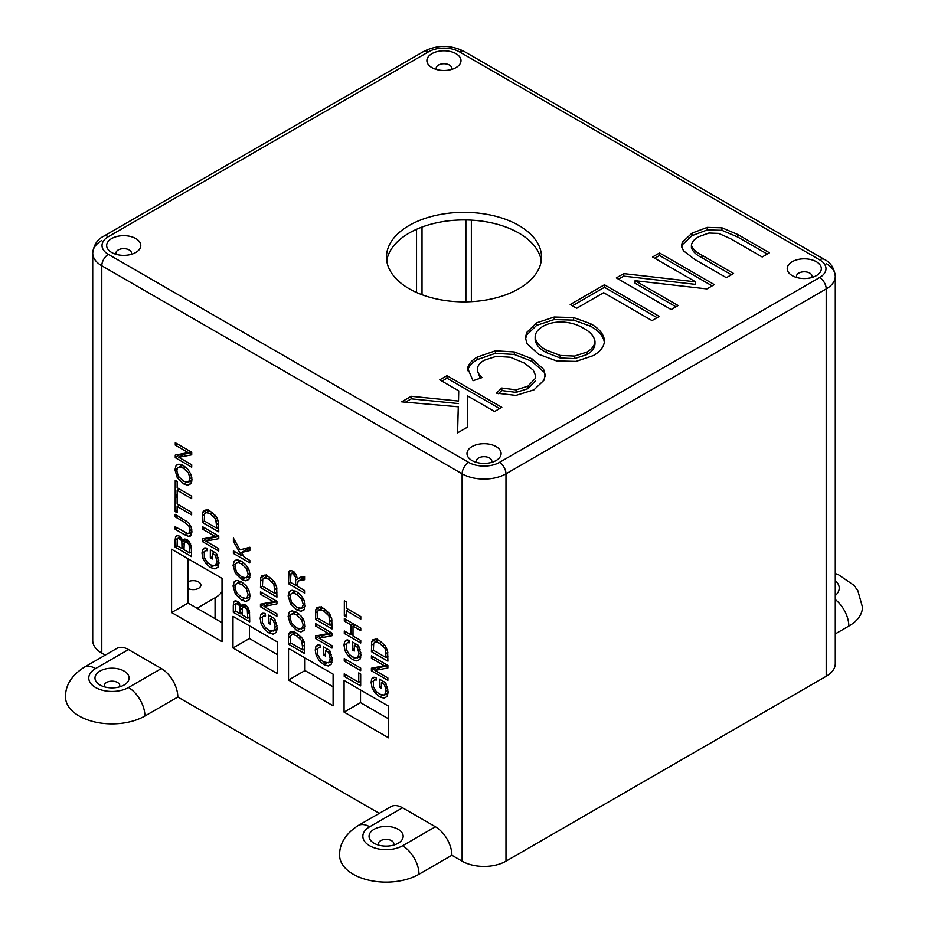 <?xml version="1.0" encoding="UTF-8"?>
<svg xmlns="http://www.w3.org/2000/svg" width="928" height="928" viewBox="0 0 928 928"><rect width="100%" height="100%" fill="white"/><g stroke="black" fill="none" stroke-linecap="round" stroke-linejoin="round"><path stroke-width="1.39" d="M385.944 657.534L385.654 650.366L384.795 648.162L379.552 643.232L375.585 641.909L373.729 643.208L373.381 650.25L385.944 657.534L387.881 656.409M378.38 640.03L374.564 642.234L378.636 640.158M379.552 643.232L381.64 642.025M382.719 645.575L384.378 644.612M384.795 648.162L386.268 647.315M385.654 650.366L387.196 649.461M371.687 641.863L372.87 639.763L375.678 639.148L379.587 640.668L385.306 645.772L387.614 651.108L387.881 661.165L371.432 651.642L371.687 641.863L376.188 639.264M376.919 641.932L377.162 638.696M371.432 651.642L373.601 650.389M360.69 674.03L360.679 685.885L344.23 676.361L344.23 673.844L358.742 682.254L358.753 672.904L360.69 674.03M358.742 682.254L360.679 681.129M344.23 676.361L346.399 675.108M360.783 616.586L360.783 619.104L346.272 610.694L346.272 616.946L344.323 615.821L344.346 600.787L346.295 601.912L346.283 608.188L360.783 616.586M344.323 615.821L346.272 614.696M346.272 610.694L348.452 609.441M360.748 640.482L360.748 642.988L344.3 633.464L344.3 630.947L351.051 634.856L351.074 624.996L344.323 621.087L344.323 618.582L360.772 628.105L360.76 630.622L353.011 626.122L353 635.982L360.748 640.482M353.011 626.122L355.18 624.869M344.323 621.087L346.492 619.834M351.074 624.996L353.243 623.744M351.051 634.856L353 633.743M344.3 633.464L346.469 632.2M330.078 625.286L328.941 615.914L323.698 610.984L319.731 609.661L317.863 610.96L317.515 618.002L330.078 625.286L332.027 624.161M322.526 607.782L318.71 609.986L322.77 607.91M323.698 610.984L325.786 609.777M326.865 613.315L328.524 612.364M328.941 615.914L330.414 615.067M329.788 618.118L331.342 617.213M315.822 609.615L317.005 607.515L319.824 606.9L323.733 608.42L329.44 613.524L331.76 618.86L332.015 628.917L315.578 619.394L315.822 609.615L320.334 607.016M321.065 609.684L321.308 606.448M315.578 619.394L317.747 618.129M302.876 650.006L301.739 640.633L296.496 635.703L292.529 634.381L290.661 635.68L290.313 642.721L302.876 650.006L304.825 648.881M295.324 632.502L291.508 634.706L295.568 632.629M296.496 635.703L298.584 634.497M299.663 638.046L301.322 637.084M301.739 640.633L303.212 639.786M302.586 642.837L304.14 641.932M288.62 634.334L289.803 632.235L292.622 631.62L296.531 633.14L302.238 638.244L304.558 643.58L304.813 653.637L288.376 644.113L288.62 634.334L293.132 631.736M293.863 634.404L294.106 631.168M288.376 644.113L290.545 642.86M295.73 585.394L295.44 577.135L292.981 573.724L291.056 573.585L290.29 582.25L295.73 585.394L297.621 584.304M291.056 573.585L294.025 571.88M292.981 573.724L294.826 572.657M294.454 575.082L295.962 574.212M295.44 577.135L296.879 576.3M295.742 580L297.436 579.014M301.217 579.455L301.217 577.1M288.933 571.694L290.499 570.488L292.981 571.138L295.928 574.154L297.447 579.072L300.463 577.216L304.941 576.508L304.941 579.664L299.245 580.696L298.143 581.334L297.621 583.573L297.621 586.484L304.918 590.718L304.918 593.236L288.469 583.7L288.933 571.694L291.009 570.488M298.143 581.334L303.618 578.167M297.447 579.072L300.742 577.17M289.687 570.766L290.499 570.488M288.469 583.7L290.638 582.448M273.11 634.16L268.726 632.78L264.248 629.033L261.162 623.906L260.165 618.315L260.745 614.928L262.357 613.257L265.048 613.373L265.582 615.948L263.61 615.867L262.462 617.016L262.473 622.618L265.292 627.479L268.598 630.112L273.563 631.052L275.198 626.98L273.505 620.449L270.442 618.674L270.431 624.254L268.505 623.14L268.505 615.09L274.607 618.628L277.17 627.966L276.115 632.455L273.11 634.16L276.138 632.409M270.442 618.674L272.565 617.445M273.505 620.449L275.048 619.568M274.665 623.477L276.219 622.584M275.198 626.98L277.02 625.924M274.479 630.112L277.136 628.569M263.61 615.867L265.362 614.858L263.61 615.867M260.745 614.928L263.854 613.13M260.165 618.315L262.485 616.969M261.162 623.906L262.612 623.059M264.248 629.033L265.895 628.07M268.726 632.78L271.37 631.249M276.834 630.75L275.187 630.112M268.505 623.14L270.442 622.015M276.904 613.872L276.904 616.285L260.455 606.75L260.466 604.174L273.389 601.692L260.478 594.21L260.478 591.809L276.927 601.332L276.927 603.908L263.981 606.39L276.904 613.872M263.981 606.39L269.468 603.223L276.927 601.796M260.478 594.21L262.566 593.004M273.389 601.692L275.477 600.486M260.455 606.75L265.942 603.119M267.38 604.418L265.942 603.583M246.477 598.479L248.194 594.848L246.477 589.176L241.57 584.501L238.067 583.26L235.735 584.199L234.912 587.111L236.489 592.609L241.79 597.609L246.477 598.479L250.026 596.426M238.067 583.26L240.955 581.589M240.398 581.311L235.735 584.199M241.57 584.501L243.623 583.318M246.477 589.176L247.927 588.329M248.194 594.848L249.887 593.862M241.744 600.172L235.341 593.92L233.032 586.032L234.134 581.926L235.283 580.905L237.174 580.476L241.593 581.926L246.059 585.684L249.04 590.718L250.05 595.904L248.924 600.045L245.862 601.472L241.744 600.172L244.354 598.676M249.818 598.096L248.182 597.493M245.862 601.472L249.238 599.523M234.134 581.926L236.547 580.534M238.542 582.39L238.751 580.708M233.032 586.032L235.48 584.628M235.341 593.92L236.814 593.073M246.512 577.866L248.228 574.223L246.5 568.562L241.605 563.888L238.102 562.646L235.77 563.586L234.946 566.498L236.524 571.996L241.825 576.996L246.512 577.866L250.061 575.812M238.102 562.646L240.99 560.976M240.433 560.698L235.77 563.586M241.605 563.888L243.658 562.704M246.5 568.562L247.962 567.716M248.228 574.223L249.922 573.249M241.779 579.559L235.376 573.307L233.067 565.419L234.169 561.312L235.318 560.292L237.208 559.862L241.616 561.312L246.094 565.071L249.075 570.094L250.084 575.29L248.959 579.432L245.885 580.858L241.779 579.559L244.389 578.063M249.852 577.471L248.217 576.88M245.885 580.858L249.272 578.898M234.169 561.312L236.582 559.92M238.577 561.776L238.786 560.094M233.067 565.419L235.515 564.004M235.376 573.307L236.849 572.46M216.827 528.252L215.69 518.88L210.436 513.95L206.468 512.627L204.612 513.926L204.264 520.968L216.827 528.252L218.776 527.127M209.276 510.748L205.459 512.952L209.519 510.876M210.436 513.95L212.524 512.743M213.602 516.281L215.273 515.33M215.69 518.88L217.164 518.033M216.537 521.084L218.092 520.179M202.571 512.581L203.754 510.481L206.573 509.866L210.482 511.386L216.189 516.49L218.498 521.826L218.764 531.883L202.316 522.36L202.571 512.581L207.083 509.982M207.814 512.65L208.058 509.414M202.316 522.36L204.496 521.095M182.027 548.564L181.853 541.964L181.041 540.05L178.164 538.344L177.306 539.145L177.062 545.687L182.027 548.564L183.976 547.45M177.306 539.145L180.508 536.987M179.603 538.727L181.227 537.788M181.041 540.05L182.236 539.354M181.853 541.964L186.424 539.319M189.625 552.972L189.115 544.782L186.818 542.114L185.217 541.732L184.254 542.694L183.976 549.689L189.625 552.972L191.574 551.847M184.254 542.694L187.839 540.224M186.818 542.114L188.697 541.036M188.198 543.298L189.788 542.381M189.115 544.782L190.623 543.912M189.556 546.488L191.168 545.56M175.125 539.957L175.636 536.755L177.178 535.595L179.348 536.106L181.331 537.915L182.828 540.78L184.324 538.994L186.818 539.516L188.964 541.326L191.307 546.151L191.562 556.603L175.114 547.079L175.125 539.957L180.415 536.906M182.828 540.78L185.809 539.064M175.636 536.755L177.677 535.584M176.401 535.862L177.178 535.595M175.114 547.079L177.294 545.826M191.632 512.349L191.632 514.854L177.12 506.456L177.12 512.708L175.172 511.583L175.195 496.538L177.144 497.663L177.132 503.939L191.632 512.349M175.172 511.583L177.12 510.458M177.12 506.456L179.301 505.203M191.655 496.155L191.655 498.672L177.155 490.262L177.144 496.515L175.206 495.39L175.23 480.356L177.167 481.481L177.155 487.757L191.655 496.155M175.206 495.39L177.144 494.264M177.155 490.262L179.324 489.01M188.384 482.212L190.101 478.57L188.384 472.909L183.489 468.234L179.974 466.993L177.654 467.932L176.819 470.844L178.408 476.342L183.698 481.342L188.384 482.212L191.934 480.159M179.974 466.993L182.862 465.322M182.317 465.044L177.654 467.932M183.489 468.234L185.542 467.051M188.384 472.909L189.846 472.062M190.101 478.57L191.794 477.595M183.663 483.906L177.26 477.653L174.951 469.765L176.042 465.659L177.202 464.638L179.081 464.209L183.5 465.659L187.978 469.417L190.959 474.44L191.968 479.637L190.832 483.778L187.769 485.205L183.663 483.906L186.273 482.398M191.736 481.818L190.101 481.226M187.769 485.205L191.145 483.244M176.042 465.659L178.466 464.267M180.461 466.123L180.658 464.441M174.951 469.765L177.399 468.35M177.26 477.653L178.733 476.806M191.713 464.789L191.702 467.202L175.264 457.666L175.264 455.091L188.187 452.609L175.276 445.127L175.288 442.726L191.725 452.249L191.725 454.824L178.791 457.307L191.713 464.789M178.791 457.307L184.266 454.14L191.725 452.713M175.276 445.127L177.364 443.92M188.187 452.609L190.275 451.402M175.264 457.666L180.74 454.036M182.19 455.335L180.74 454.5M175.172 516.85L175.172 514.332L188.604 522.766L190.982 526.478L191.887 531.442L190.217 536.164L188.767 536.43L184.649 534.76L175.148 529.25L175.148 526.744L187.804 533.612L189.37 532.939L189.915 530.526L188.836 525.944L184.66 522.348L175.172 516.85L177.341 515.597M188.836 525.944L190.31 525.097M189.915 530.526L191.76 529.459M187.804 533.612L191.887 531.489M175.148 529.25L177.318 527.997M184.649 534.76L187.015 533.391M191.841 532.51L191.098 532.138M188.767 536.43L191.238 535.004M218.741 548.645L218.73 551.046L202.292 541.523L202.292 538.948L215.226 536.465L202.304 528.983L202.316 526.57L218.753 536.106L218.753 538.681L205.819 541.152L218.741 548.645M205.819 541.152L211.294 537.985L218.753 536.558M202.304 528.983L204.392 527.777M215.226 536.465L217.303 535.259M202.292 541.523L207.768 537.892M209.218 539.191L207.768 538.356M214.948 568.934L210.552 567.553L206.074 563.795L202.988 558.679L201.991 553.076L202.571 549.701L204.183 548.019L206.886 548.146L207.42 550.722L205.436 550.64L204.288 551.789L204.299 557.392L207.118 562.24L210.424 564.885L215.389 565.825L217.036 561.742L215.342 555.222L212.28 553.448L212.268 559.027L210.331 557.902L210.343 549.863L216.444 553.401L218.996 562.739L217.952 567.217L214.948 568.934L217.964 567.182M212.28 553.448L214.403 552.218M215.342 555.222L216.874 554.329M216.491 558.25L218.057 557.345M217.036 561.742L218.857 560.698M216.305 564.874L218.962 563.342M205.436 550.64L207.188 549.631L205.436 550.64M202.571 549.701L205.68 547.903M201.991 553.076L204.311 551.742M202.988 558.679L204.45 557.832M206.074 563.795L207.733 562.844M210.552 567.553L213.208 566.022M218.66 565.523L217.013 564.885M210.331 557.902L212.268 556.788M249.829 560.419L249.829 562.925L233.38 553.401L233.38 550.884L241.535 555.617L233.404 541.465L233.404 538.066L240.05 549.886L249.852 547.242L249.841 550.559L241.512 552.485L244.134 557.113L249.829 560.419M241.512 552.485L246.987 549.33L249.852 548.657M233.404 541.465L234.854 540.63M241.535 555.617L242.846 554.851M245.665 550.095L244.806 548.599M233.38 553.401L235.55 552.148M240.201 613.802L240.016 607.19L239.204 605.276L236.327 603.571L235.468 604.372L235.236 610.914L240.201 613.802L242.15 612.677M235.468 604.372L238.67 602.226M237.765 603.954L239.389 603.014M239.204 605.276L240.398 604.58M240.016 607.19L244.598 604.557M247.799 618.199L247.277 610.009L244.98 607.353L243.38 606.97L242.428 607.921L242.138 614.928L247.799 618.199L249.736 617.074M242.428 607.921L246.001 605.45M244.98 607.353L246.86 606.262M246.372 608.524L247.962 607.608M247.277 610.009L248.797 609.139M247.73 611.726L249.342 610.786M233.299 605.184L233.798 601.994L235.341 600.822L237.51 601.332L239.505 603.142L241.002 606.007L242.498 604.232L244.992 604.743L247.138 606.552L249.47 611.378L249.736 621.83L233.288 612.306L233.299 605.184L235.932 603.722M241.002 606.007L243.971 604.29M233.798 601.994L235.851 600.81M234.575 601.1L235.341 600.822M233.288 612.306L235.457 611.053M275.001 593.479L273.853 584.118L268.61 579.176L264.642 577.866L262.786 579.165L262.438 586.194L275.001 593.479L276.938 592.354M267.438 575.975L263.622 578.179L267.682 576.102M268.61 579.176L270.698 577.982M271.776 581.52L273.435 580.557M273.853 584.118L275.326 583.26M274.7 586.31L276.254 585.417M260.745 577.808L261.916 575.708L264.735 575.093L268.644 576.613L274.363 581.728L276.672 587.053L276.938 597.11L260.49 587.586L260.745 577.808L265.246 575.209M265.976 577.889L266.22 574.641M260.49 587.586L262.659 586.334M301.6 608.304L303.317 604.673L301.588 599.012L296.693 594.338L293.19 593.085L290.858 594.036L290.035 596.936L291.612 602.446L296.914 607.434L301.6 608.304L305.15 606.262M293.19 593.085L296.078 591.426M295.522 591.148L290.858 594.036M296.693 594.338L298.746 593.143M301.588 599.012L303.05 598.166M303.317 604.673L305.01 603.699M296.867 610.009L290.464 603.757L288.156 595.869L289.258 591.762L290.406 590.742L292.297 590.301L296.705 591.751L301.182 595.509L304.164 600.544L305.173 605.74L304.048 609.882L300.974 611.297L296.867 610.009L299.477 608.501M304.941 607.921L303.305 607.318M300.974 611.297L304.361 609.348M289.258 591.762L291.67 590.37M293.666 592.215L293.874 590.533M288.156 595.869L290.603 594.454M290.464 603.757L291.937 602.898M301.565 628.917L303.282 625.286L301.565 619.626L296.658 614.951L293.155 613.698L290.824 614.649L290 617.549L291.578 623.059L296.879 628.047L301.565 628.917L305.115 626.876M293.155 613.698L296.044 612.039M295.487 611.761L290.824 614.649M296.658 614.951L298.712 613.768M301.565 619.626L303.015 618.779M303.282 625.286L304.976 624.312M296.844 630.622L290.429 624.37L288.121 616.482L289.223 612.376L290.371 611.355L292.262 610.914L296.682 612.364L301.148 616.122L304.129 621.157L305.138 626.354L304.013 630.495L300.95 631.91L296.844 630.622L299.442 629.114M304.906 628.534L303.27 627.931M300.95 631.91L304.326 629.961M289.223 612.376L291.636 610.984M293.631 612.828L293.84 611.158M288.121 616.482L290.568 615.067M290.429 624.37L291.902 623.523M331.992 645.679L331.992 648.08L315.543 638.557L315.543 635.982L328.477 633.499L315.566 626.017L315.566 623.604L332.015 633.14L332.004 635.715L319.07 638.186L331.992 645.679M319.07 638.186L324.556 635.019L332.015 633.592M315.566 626.017L317.643 624.811M328.477 633.499L330.554 632.293M315.543 638.557L321.03 634.926M322.468 636.225L321.03 635.39M328.199 665.968L323.814 664.587L319.336 660.829L316.251 655.713L315.242 650.11L315.833 646.735L317.446 645.053L320.137 645.18L320.67 647.756L318.698 647.674L317.538 648.823L317.562 654.426L320.369 659.274L323.686 661.919L328.651 662.859L330.287 658.776L328.593 652.256L325.531 650.482L325.519 656.061L323.594 654.936L323.594 646.897L329.695 650.435L332.247 659.773L331.203 664.251L328.199 665.968L331.226 664.216M325.531 650.482L327.654 649.252M328.593 652.256L330.124 651.363M329.753 655.284L331.308 654.379M330.287 658.776L332.108 657.732M329.568 661.908L332.224 660.376M318.698 647.674L320.45 646.665L318.698 647.674M315.833 646.735L318.942 644.937M315.242 650.11L317.562 648.776M316.251 655.713L317.701 654.866M319.336 660.829L320.984 659.878M323.814 664.587L326.459 663.056M331.922 662.557L330.264 661.919M323.594 654.936L325.519 653.822M356.955 660.968L352.57 659.599L348.081 655.841L344.996 650.714L343.998 645.122L344.578 641.735L346.202 640.065L348.893 640.192L349.427 642.768L347.455 642.686L346.295 643.823L346.306 649.426L349.125 654.286L352.431 656.931L357.408 657.871L359.043 653.788L357.35 647.268L354.287 645.494L354.276 651.062L352.35 649.948L352.35 641.909L358.452 645.436L361.004 654.785L359.96 659.263L356.955 660.968L359.983 659.228M354.287 645.494L356.41 644.264M357.35 647.268L358.881 646.375M358.498 650.296L360.064 649.391M359.043 653.788L360.864 652.744M358.324 656.92L360.98 655.388M347.455 642.686L349.195 641.677L347.455 642.686M344.578 641.735L347.698 639.949M343.998 645.122L346.318 643.788M344.996 650.714L346.457 649.878M348.081 655.841L349.74 654.89M352.57 659.599L355.215 658.068M360.667 657.569L359.02 656.931M352.35 649.948L354.276 648.834M360.702 668.102L360.702 670.619L344.253 661.084L344.253 658.578L360.702 668.102M344.253 661.084L346.422 659.831M387.846 677.927L387.846 680.328L371.397 670.805L371.409 668.23L384.331 665.747L371.42 658.265L371.42 655.852L387.869 665.388L387.869 667.963L374.924 670.434L387.846 677.927M374.924 670.434L380.41 667.267L387.869 665.84M371.42 658.265L373.508 657.059M384.331 665.747L386.419 664.541M371.397 670.805L376.884 667.174M378.322 668.473L376.884 667.638M384.053 698.216L379.668 696.835L375.19 693.077L372.105 687.961L371.107 682.37L371.687 678.983L373.3 677.301L375.991 677.428L376.524 680.004L374.552 679.922L373.404 681.071L373.416 686.674L376.234 691.522L379.54 694.167L384.505 695.107L386.141 691.024L384.447 684.504L381.385 682.73L381.373 688.309L379.448 687.184L379.448 679.145L385.549 682.683L388.113 692.021L387.057 696.499L384.053 698.216L387.08 696.464M381.385 682.73L383.519 681.5M384.447 684.504L385.99 683.611M385.607 687.532L387.162 686.627M386.141 691.024L387.962 689.98M385.422 694.156L388.078 692.624M374.552 679.922L376.304 678.913L374.552 679.922M371.687 678.983L374.796 677.185M371.107 682.37L373.427 681.024M372.105 687.961L373.566 687.114M375.19 693.077L376.849 692.126M379.668 696.835L382.313 695.304M387.776 694.805L386.129 694.167M379.448 687.184L381.385 686.07M379.297 813.357L177.816 697.032A23.258 13.421 60 0 0 161.368 668.543L128.482 687.532A23.258 13.421 180 0 1 95.596 687.532A23.258 13.421 180 0 1 95.596 668.543L128.482 649.554L161.368 668.543M451.89 855.268L418.992 874.246A46.516 26.854 0 0 1 368.312 880.069A46.516 26.854 0 0 1 339.602 855.268C339.381 843.738 345.529 833.866 358.034 825.63L390.92 806.641A23.258 13.421 60 0 1 402.555 807.789L435.441 826.778A23.258 13.421 60 0 1 451.89 855.268L462.121 861.172A31.007 17.899 0 0 0 505.98 861.172L505.98 473.814A31.007 17.899 180 0 1 462.121 473.814A31.007 17.899 0 0 0 505.98 473.814L826.21 288.933A31.007 17.899 0 0 0 835.281 276.266A31.007 17.899 180 0 1 826.21 288.933L505.98 473.814A9.303 5.371 60 0 0 499.403 462.411A21.704 12.528 180 0 1 468.698 462.411L108.367 254.376A21.704 12.528 180 0 1 108.367 236.663L428.597 51.782A21.704 12.528 180 0 1 459.302 51.782L819.633 259.817A21.704 12.528 180 0 1 819.633 277.53L499.403 462.411M105.224 655.122L101.79 653.138A31.007 17.899 0 0 1 92.719 640.482L92.719 253.112A31.007 17.899 0 0 0 101.79 265.779L462.121 473.814L101.79 265.779A31.007 17.899 180 0 1 92.719 253.112A31.007 17.899 180 0 1 101.79 240.456M177.816 697.032L144.919 716.01A46.516 26.854 0 0 1 94.238 721.833A46.516 26.854 0 0 1 65.528 697.032C65.308 685.502 71.456 675.63 83.961 667.394L116.847 648.405A23.258 13.421 60 0 1 128.482 649.554M222.024 578.364L222.024 641.654L171.587 612.55L171.587 549.248L222.024 578.364M388.658 706.22L388.658 737.864L344.079 712.124L344.079 680.479L388.658 706.22M333.106 674.146L333.106 705.802L288.527 680.062L288.527 648.405L333.106 674.146M277.565 642.083L277.565 673.728L232.986 647.988L232.986 616.343L277.565 642.083M249.423 625.832L249.423 638.499L277.565 654.739M232.986 647.988L249.423 638.499M304.976 657.906L304.976 670.561L333.106 686.813M288.527 680.062L304.976 670.561M360.516 689.968L360.516 702.635L388.658 718.875M344.079 712.124L360.516 702.635M188.036 558.749L188.036 603.049L222.024 622.676M171.587 612.55L188.036 603.049M378.67 845.13A7.749 4.478 180 0 1 378.357 843.865A7.749 4.478 180 0 1 383.136 839.736A7.749 4.478 180 0 1 391.593 840.71A7.749 4.478 180 0 1 393.855 843.865A7.749 4.478 180 0 1 393.542 845.13M398.17 829.307A17.052 9.848 0 0 0 374.054 829.307A17.052 9.848 0 0 0 374.054 843.239A17.052 9.848 0 0 0 398.17 843.239A17.052 9.848 0 0 0 398.17 829.307M104.597 686.906A7.749 4.478 180 0 1 104.284 685.63A7.749 4.478 180 0 1 109.063 681.5A7.749 4.478 180 0 1 117.52 682.474A7.749 4.478 180 0 1 119.782 685.63A7.749 4.478 180 0 1 119.468 686.906M124.097 671.072A17.052 9.848 0 0 0 99.98 671.072A17.052 9.848 0 0 0 99.98 685.003A17.052 9.848 0 0 0 124.097 685.003A17.052 9.848 0 0 0 124.097 671.072M835.281 573.516L838.367 574.664L853.714 585.139L857.82 590.626L862.472 607.086A46.516 26.854 0 0 1 848.853 626.075L835.281 633.905M826.21 263.61A31.007 17.899 180 0 1 835.281 276.266L835.281 663.636A31.007 17.899 0 0 1 826.21 676.292L505.98 861.172M809.761 273.099A7.749 4.478 180 0 1 812.035 276.266A7.749 4.478 180 0 1 811.71 277.53A7.749 4.478 0 0 0 809.761 273.099A7.749 4.478 0 0 0 800.319 272.426A7.749 4.478 0 0 0 796.839 277.53A7.749 4.478 180 0 1 796.526 276.266A7.749 4.478 180 0 1 801.316 272.136A7.749 4.478 180 0 1 809.761 273.099M129.201 249.957A7.749 4.478 180 0 1 131.474 253.112A7.749 4.478 180 0 1 131.161 254.376A7.749 4.478 0 0 0 129.201 249.957A7.749 4.478 0 0 0 119.758 249.272A7.749 4.478 0 0 0 116.29 254.376A7.749 4.478 180 0 1 115.965 253.112A7.749 4.478 180 0 1 120.756 248.982A7.749 4.478 180 0 1 129.201 249.957M489.532 457.991A7.749 4.478 180 0 1 491.805 461.146A7.749 4.478 180 0 1 491.492 462.411A7.749 4.478 0 0 0 489.532 457.991A7.749 4.478 0 0 0 480.089 457.307A7.749 4.478 0 0 0 476.621 462.411A7.749 4.478 180 0 1 476.296 461.146A7.749 4.478 180 0 1 481.087 457.017A7.749 4.478 180 0 1 489.532 457.991M449.43 65.064A7.749 4.478 180 0 1 451.704 68.231A7.749 4.478 180 0 1 451.379 69.496A7.749 4.478 0 0 0 449.43 65.064A7.749 4.478 0 0 0 439.988 64.392A7.749 4.478 0 0 0 436.508 69.496A7.749 4.478 180 0 1 436.195 68.231A7.749 4.478 180 0 1 440.986 64.102A7.749 4.478 180 0 1 449.43 65.064M188.036 581.786A7.749 4.478 180 0 1 198.627 581.984A7.749 4.478 180 0 1 200.9 585.15A7.749 4.478 180 0 1 196.342 589.222A7.749 4.478 180 0 1 188.036 588.514M471.354 301.646L471.354 220.133M416.544 292.482L416.544 229.309M197.014 608.234L215.076 597.806A31.007 17.899 0 0 0 222.024 591.681M659.53 252.973L714.34 284.618L706.904 288.91L635.077 280.685L678.113 305.532L671.153 309.546L616.343 277.901L623.778 273.609L695.64 281.857L652.57 256.986L659.53 252.973L659.53 255.502L712.147 285.882M654.762 258.251L659.53 255.502M695.64 281.857L695.64 284.386L623.778 276.138L623.778 273.609M618.535 279.166L623.778 276.138M635.077 280.685L635.077 283.214L675.92 306.797M446.994 375.666L501.816 407.322L494.554 411.51L467.376 395.815L467.341 427.216L457.504 432.9L458.293 406.8L401.673 401.836L411.255 396.302L458.513 401.058L458.734 390.827L439.744 379.854L446.994 375.666L446.994 378.206L499.624 408.587M441.937 381.118L446.994 378.206M458.734 390.827L458.513 401.058M411.255 396.302L411.255 398.843L458.513 403.587M405.49 402.172L411.255 398.843M458.293 406.8L457.585 432.854M477.398 368.265C477.201 371.664 478.778 374.773 482.108 377.592L473.025 380.724L467.596 368.114C468.744 363.788 472.016 360.099 477.398 357.036L495.413 350.796L514.321 351.956L531.906 358.765L543.576 369.274L545.223 375.005L543.947 380.248L533.971 389.83L515.945 395.398L496.352 393.112L501.816 388.02L516.061 389.853L527.904 386.164L535.444 378.311L535.7 375.77L533.275 370.179L524.471 363.103L510.226 357.234L496.086 356.387L484.196 360.273C480.344 362.488 478.071 365.145 477.398 368.265L477.398 370.794L480.252 378.23M535.444 378.311L535.7 375.77M527.904 386.164L527.904 388.693L535.444 380.851M516.061 389.853L516.061 392.382L527.904 388.693M501.816 388.02L501.816 390.549L516.061 392.382M498.452 393.681L501.816 390.549M543.576 369.274L545.119 376.304M531.906 358.765L531.906 361.294L543.576 371.815M514.321 351.956L514.321 354.484L531.906 361.294M495.413 350.796L495.413 353.336L514.321 354.484M477.398 357.036L477.398 359.577L495.413 353.336M467.596 370.643C468.744 366.328 472.016 362.628 477.398 359.577M467.596 368.114L467.596 370.226M594.987 341.33L594.987 343.859C594.697 348.012 592.041 351.584 587.03 354.566L587.03 352.037C592.041 349.044 594.697 345.483 594.987 341.33C594.059 336.04 590.022 331.574 582.877 327.92C577.158 324.429 570.175 322.445 561.939 321.981C554.515 321.935 548.158 323.408 542.868 326.412C537.602 329.486 535.038 333.187 535.143 337.514L535.143 340.042C536.164 344.961 539.841 349.125 546.198 352.536L560.141 357.976L574.502 358.626L587.03 354.566M535.143 337.514C536.164 342.432 539.841 346.596 546.198 350.007L560.141 355.447L574.502 356.085L574.502 358.626M574.502 356.085L587.03 352.037M560.141 355.447L560.141 357.976M546.198 350.007L546.198 352.536M590.463 323.663C598.769 328.187 603.455 333.709 604.499 340.24C604.406 346.248 600.671 351.376 593.305 355.61L575.998 361.421L556.591 360.946L538.681 354.299L527.127 343.743L525.41 337.827L526.698 332.479L536.616 322.851L554.19 317.016L573.643 317.573L590.463 323.663L590.463 326.192C598.769 330.716 603.455 336.238 604.499 342.768M573.643 317.573L573.643 320.114L590.463 326.192M554.19 317.016L554.19 319.545L573.643 320.114M536.616 322.851L536.616 325.38L554.19 319.545M526.698 332.479L526.698 335.02L536.616 325.38M525.503 339.068L526.698 335.02M604.453 284.768L659.263 316.413L652.013 320.601L603.664 292.691L576.671 308.27L570.198 304.535L604.453 284.768L604.453 287.297L657.07 317.678M572.39 305.811L604.453 287.297M682.254 242.278L692.021 233.125L707.275 227.383L721.949 227.789L737.783 234.506L769.451 252.799L762.201 256.986L730.568 238.716L718.713 233.404L708.934 233.032L699.202 236.536C694.562 238.902 691.975 241.802 691.418 245.212C692.822 249.087 696.336 252.428 701.962 255.235L733.596 273.493L726.346 277.681L694.678 259.399L683.414 250.746L681.57 245.862L682.254 242.278L682.254 244.818L692.021 235.666L707.275 229.924L721.949 230.318L737.783 237.046L767.259 254.063M691.418 245.212L691.418 247.753C692.822 251.627 696.336 254.956 701.962 257.764L731.403 274.758M737.783 234.506L737.783 237.046M721.949 227.789L721.949 230.318M707.275 227.383L707.275 229.924M692.021 233.125L692.021 235.666M681.697 247.045L682.254 244.818M456.008 53.673A17.052 9.848 0 0 0 431.891 53.673A17.052 9.848 0 0 0 431.891 67.605A17.052 9.848 0 0 0 456.008 67.605A17.052 9.848 0 0 0 456.008 53.673M496.109 446.588A17.052 9.848 0 0 0 471.992 446.588A17.052 9.848 0 0 0 471.992 460.52A17.052 9.848 0 0 0 496.109 460.52A17.052 9.848 0 0 0 496.109 446.588M518.81 225.446A77.523 44.753 180 0 1 541.523 257.102A77.523 44.753 180 0 1 464 301.855A77.523 44.753 180 0 1 386.477 257.102A77.523 44.753 180 0 1 434.339 215.748A77.523 44.753 180 0 1 518.81 225.446M816.338 261.708A17.052 9.848 0 0 0 792.222 261.708A17.052 9.848 0 0 0 792.222 275.639A17.052 9.848 0 0 0 816.338 275.639A17.052 9.848 0 0 0 816.338 261.708M135.778 238.554A17.052 9.848 0 0 0 111.662 238.554A17.052 9.848 0 0 0 111.662 252.486A17.052 9.848 0 0 0 135.778 252.486A17.052 9.848 0 0 0 135.778 238.554M541.244 260.896A77.523 44.753 0 0 0 518.81 233.044A77.523 44.753 0 0 0 437.401 222.65A77.523 44.753 0 0 0 386.756 260.896M385.944 653.486L387.8 652.419M371.444 645.099L373.566 643.881M330.09 621.238L331.934 620.159M315.59 612.851L317.701 611.633M302.888 645.958L304.732 644.89M288.388 637.571L290.499 636.353M301.507 580.197L304.941 578.214M288.48 575.29L290.777 573.968M216.839 524.192L218.683 523.125M202.327 515.817L204.45 514.599M182.039 544.469L184.138 543.263M189.637 548.251L191.458 547.195M184.66 522.348L186.714 521.153M240.213 609.696L242.301 608.49M247.799 613.478L249.62 612.422M275.001 589.431L276.857 588.364M260.501 581.056L262.612 579.826M468.698 462.411A9.303 5.371 120 0 0 462.121 473.814L462.121 861.172M101.79 653.138L101.79 265.779A9.303 5.371 -60 0 1 108.367 254.376M835.281 580.626A23.258 13.421 180 0 1 835.281 595.567M435.441 826.778L402.555 845.768A23.258 13.421 180 0 1 369.669 845.768A23.258 13.421 180 0 1 369.669 826.778L402.555 807.789M848.853 626.075A23.258 13.421 -120 0 0 835.281 599.546M83.961 667.394A23.258 13.421 60 0 1 95.596 668.543M144.919 716.01A23.258 13.421 -120 0 0 128.482 687.532M358.034 825.63A23.258 13.421 60 0 1 369.669 826.778M418.992 874.246A23.258 13.421 -120 0 0 402.555 845.768M819.633 277.53A9.303 5.371 60 0 1 826.21 288.933L826.21 676.292M465.879 301.844L465.879 219.948M422.02 294.721L422.02 227.07M215.076 618.663L215.076 597.806M701.962 255.235L701.962 257.764M108.367 236.663A9.303 5.371 -120 0 0 103.727 236.199C97.394 239.285 93.728 244.922 92.719 253.112M428.597 51.782A9.303 5.371 -120 0 0 423.945 51.318L103.727 236.199M459.302 51.782A9.303 5.371 -60 0 1 463.954 51.318C450.614 44.776 437.285 44.776 423.945 51.318M819.633 259.817A9.303 5.371 -60 0 1 824.273 259.353L463.954 51.318M304.106 577.784L298.63 580.951M277.112 629.01L273.563 631.052M180.45 536.941L177.758 538.495M187.792 540.189L184.834 541.906M191.876 531.686L188.813 533.461M218.938 563.772L215.389 565.825M245.966 605.416L242.997 607.132M332.189 660.806L328.651 662.859M360.946 655.818L357.408 657.871M388.055 693.054L384.505 695.107M824.273 259.353C830.606 262.438 834.272 268.076 835.281 276.266"/></g></svg>
